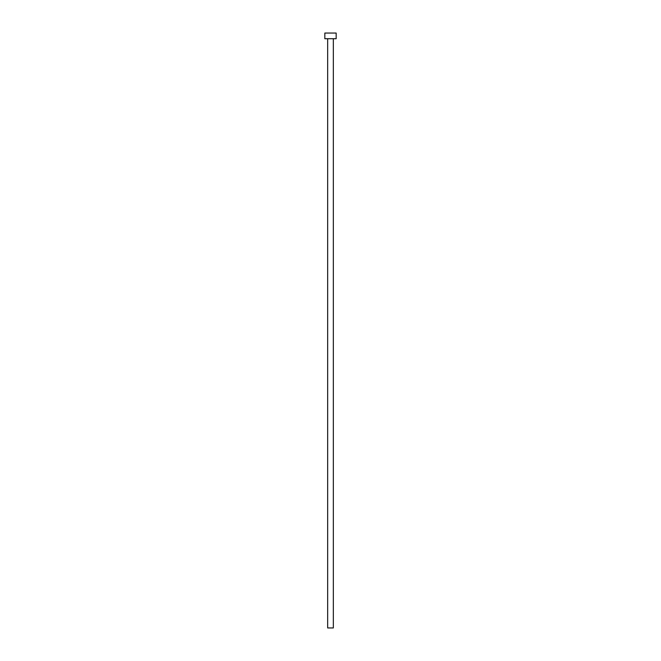 <?xml version="1.0" encoding="UTF-8"?>
<svg xmlns="http://www.w3.org/2000/svg" width="661" height="661" viewBox="0 0 661 661"><rect width="100%" height="100%" fill="white"/><g stroke="black" fill="none" stroke-linecap="round" stroke-linejoin="round"><path stroke-width="0.99" d="M327.666 38.718L327.666 627.95L333.334 627.95L333.334 38.718L333.334 627.95L327.666 627.95L327.666 38.718M324.832 33.05L324.832 38.718L336.168 38.718L336.168 33.05L324.832 33.05L324.832 38.718L336.168 38.718L336.168 33.05L324.832 33.05"/></g></svg>
